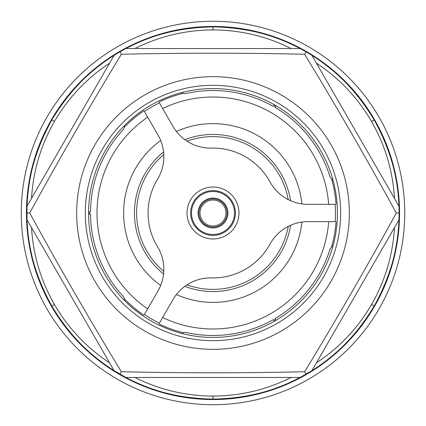 <?xml version="1.0" encoding="UTF-8"?>
<svg xmlns="http://www.w3.org/2000/svg" width="426" height="426" viewBox="0 0 426 426"><rect width="100%" height="100%" fill="white"/><g stroke="black" fill="none" stroke-linecap="round" stroke-linejoin="round"><path stroke-width="0.64" d="M209.086 21.3A191.743 191.743 0 0 1 380.972 305.458A191.743 191.743 0 0 1 48.942 312.242A191.743 191.743 0 0 1 209.086 21.3M209.193 26.492A186.545 186.545 0 0 1 376.424 302.955A186.545 186.545 0 0 1 53.383 309.553A186.545 186.545 0 0 1 209.193 26.492M213.399 349.336A136.341 136.341 0 0 0 330.874 144.483A136.341 136.341 0 0 0 94.726 145.175A136.341 136.341 0 0 0 213.399 349.336M212.627 85.317A127.683 127.683 0 0 1 323.76 276.517A127.683 127.683 0 0 1 102.613 277.166A127.683 127.683 0 0 1 212.627 85.317M213.362 337.435A124.435 124.435 0 0 0 337.435 212.638A124.435 124.435 0 0 0 212.638 88.565A124.435 124.435 0 0 0 88.565 213.362A124.435 124.435 0 0 0 213.362 337.435M119.946 51.823L125.899 48.527L300.101 48.527L306.054 51.823L311.885 55.332L398.986 206.2L399.114 213L398.986 219.8L311.885 370.668L300.101 377.473L125.899 377.473L114.115 370.668L27.014 219.8L27.014 206.2L114.115 55.332L119.946 51.823L121.367 54.283C91.191 103.688 57.515 161.997 29.729 213C57.43 263.832 91.089 322.152 121.367 371.717C180.47 373.155 245.743 373.155 304.633 371.717C334.804 322.317 368.49 263.992 396.271 213C368.575 162.173 334.905 103.837 304.633 54.283C245.898 52.845 180.065 52.851 121.367 54.283M399.114 213L396.271 213M304.633 371.717L306.054 374.177M306.054 51.823L304.633 54.283M121.367 371.717L119.946 374.177M29.729 213L26.886 213M291.075 48.527C266.5 36.242 240.472 30.044 213 29.927C185.528 30.044 159.5 36.242 134.925 48.527L300.101 48.527C274.637 34.714 245.6 27.504 213 26.886C243.677 26.96 272.709 34.176 300.101 48.527M394.476 198.378C392.825 170.954 385.184 145.314 371.547 121.463C357.712 97.73 339.325 78.288 316.401 63.149L398.986 206.2C398.214 177.237 389.944 148.482 374.177 119.946C389.449 146.549 397.724 175.299 398.986 206.2M109.599 63.149C86.675 78.288 68.288 97.73 54.453 121.463C40.816 145.314 33.175 170.954 31.524 198.378L114.115 55.332C89.417 70.482 68.655 92.021 51.823 119.946C67.223 93.416 87.99 71.877 114.115 55.332M31.524 227.622C33.175 255.046 40.816 280.686 54.453 304.537C68.288 328.27 86.675 347.712 109.599 362.851L27.014 219.8C27.786 248.763 36.056 277.518 51.823 306.054C36.551 279.451 28.276 250.701 27.014 219.8M134.925 377.473C159.5 389.758 185.528 395.956 213 396.073C240.472 395.956 266.5 389.758 291.075 377.473L125.899 377.473C151.363 391.286 180.4 398.496 213 399.114C182.323 399.04 153.291 391.824 125.899 377.473M316.401 362.851C339.325 347.712 357.712 328.27 371.547 304.537C385.184 280.686 392.825 255.046 394.476 227.622L311.885 370.668C336.583 355.518 357.345 333.979 374.177 306.054C358.777 332.584 338.01 354.123 311.885 370.668M316.401 63.149L311.885 55.332C338.01 71.877 358.777 93.416 374.177 119.946L371.547 121.463M394.476 227.622L398.986 219.8C397.724 250.701 389.455 279.451 374.177 306.054L371.547 304.537M291.075 377.473L300.101 377.473C272.709 391.824 243.677 399.04 213 399.114L213 396.073M31.524 198.378L27.014 206.2C28.276 175.299 36.545 146.549 51.823 119.946L54.453 121.463M109.599 362.851L114.115 370.668C87.99 354.123 67.223 332.584 51.823 306.054L54.453 304.537M134.925 48.527L125.899 48.527C153.291 34.176 182.323 26.96 213 26.886L213 29.927M276.154 320.219L275.18 318.531A122.491 122.491 0 0 0 329.82 249.822A6.491 6.491 0 0 1 332.967 246.042M181.63 333.42A6.491 6.491 0 0 1 186.481 332.584A122.491 122.491 0 0 0 273.306 319.617L274.28 321.3M332.967 179.958A6.491 6.491 0 0 1 329.82 176.178A122.491 122.491 0 0 0 275.18 107.469L276.154 105.781M274.28 104.7L273.306 106.383A122.491 122.491 0 0 0 186.481 93.416A6.491 6.491 0 0 1 181.63 92.58M88.571 214.081L90.514 214.081A122.491 122.491 0 0 0 122.699 295.761A6.491 6.491 0 0 1 124.403 300.378M124.403 125.622A6.491 6.491 0 0 1 122.699 130.239A122.491 122.491 0 0 0 90.514 211.919L88.571 211.919M269.956 244.162A43.282 43.282 0 0 1 307.923 221.658L335.182 221.658A122.491 122.491 0 0 0 335.182 204.342L307.923 204.342A43.282 43.282 0 0 1 269.956 181.838A64.922 64.922 0 0 0 211.509 148.094A43.282 43.282 0 0 1 173.036 126.463L159.404 102.858A122.491 122.491 0 0 0 144.414 111.516L158.041 135.122A43.282 43.282 0 0 1 157.535 179.255A64.922 64.922 0 0 0 157.535 246.745A43.282 43.282 0 0 1 158.041 290.878L144.414 314.484A122.491 122.491 0 0 0 159.404 323.142L173.036 299.537A43.282 43.282 0 0 1 211.509 277.906A64.922 64.922 0 0 0 269.956 244.162M214.89 187.099A25.97 25.97 0 0 1 234.486 227.585A25.97 25.97 0 0 1 189.623 224.316A25.97 25.97 0 0 1 214.89 187.099M211.978 227.031A14.069 14.069 0 0 0 227.031 214.022A14.069 14.069 0 0 0 214.022 198.969A14.069 14.069 0 0 0 198.969 211.978A14.069 14.069 0 0 0 211.978 227.031A14.069 14.069 0 0 0 227.031 214.022A14.069 14.069 0 0 0 214.022 198.969A14.069 14.069 0 0 0 198.969 211.978A14.069 14.069 0 0 0 211.978 227.031M273.737 320.363A123.354 123.354 0 0 0 275.611 319.282A123.354 123.354 0 0 1 273.737 320.363M331.561 247.053A123.354 123.354 0 0 0 336.05 221.658A123.354 123.354 0 0 1 331.561 247.053M336.05 204.342A123.354 123.354 0 0 0 331.561 178.947A123.354 123.354 0 0 1 336.05 204.342M275.611 106.718A123.354 123.354 0 0 0 273.737 105.637A123.354 123.354 0 0 1 275.611 106.718M183.207 93.299A123.354 123.354 0 0 0 158.973 102.107A123.354 123.354 0 0 1 183.207 93.299M143.977 110.765A123.354 123.354 0 0 0 124.232 127.347A123.354 123.354 0 0 1 143.977 110.765M89.652 211.919A123.354 123.354 0 0 0 89.652 214.081A123.354 123.354 0 0 1 89.652 211.919M124.232 298.653A123.354 123.354 0 0 0 143.977 315.235A123.354 123.354 0 0 1 124.232 298.653M158.973 323.893A123.354 123.354 0 0 0 183.207 332.701A123.354 123.354 0 0 1 158.973 323.893M162.663 108.497A115.994 115.994 0 0 1 328.675 204.342M328.675 221.658A115.994 115.994 0 0 1 162.663 317.503M147.668 308.845A115.994 115.994 0 0 1 147.668 117.155M212.893 200.018A12.982 12.982 0 0 1 224.3 219.401A12.982 12.982 0 0 1 201.807 219.587A12.982 12.982 0 0 1 212.893 200.018M213.655 291.554A78.56 78.56 0 0 0 290.591 225.279A78.56 78.56 0 0 1 184.836 286.336A78.56 78.56 0 0 0 213.655 291.554M290.591 200.721A78.56 78.56 0 0 0 184.836 139.664A78.56 78.56 0 0 1 290.591 200.721M163.568 151.944A78.56 78.56 0 0 0 163.568 274.056A78.56 78.56 0 0 1 163.568 151.944M211.434 234.46A21.518 21.518 0 0 0 232.367 203.628A21.518 21.518 0 0 0 195.199 200.912A21.518 21.518 0 0 0 211.434 234.46M211.914 227.894A14.931 14.931 0 0 1 200.646 204.613A14.931 14.931 0 0 1 226.44 206.493A14.931 14.931 0 0 1 211.914 227.894M214.629 190.678A22.381 22.381 0 0 1 235.322 214.629A22.381 22.381 0 0 1 211.371 235.322A22.381 22.381 0 0 1 190.678 211.371A22.381 22.381 0 0 1 214.629 190.678M301.917 222.074A89.38 89.38 0 0 1 176.401 294.542M160.682 285.468A89.38 89.38 0 0 1 160.682 140.532M176.401 131.458A89.38 89.38 0 0 1 301.917 203.926M187.009 284.834A76.392 76.392 0 0 0 288.205 226.408M288.205 199.592A76.392 76.392 0 0 0 187.009 141.166M163.786 154.574A76.392 76.392 0 0 0 163.786 271.426M398.986 219.8C398.214 248.763 389.944 277.518 374.177 306.054M300.101 377.473C274.637 391.286 245.6 398.496 213 399.114M114.115 370.668C89.417 355.518 68.655 333.979 51.823 306.054M27.014 206.2C27.786 177.237 36.056 148.482 51.823 119.946M311.885 55.332C336.583 70.482 357.345 92.021 374.177 119.946M125.899 48.527C151.363 34.714 180.4 27.504 213 26.886"/></g></svg>
